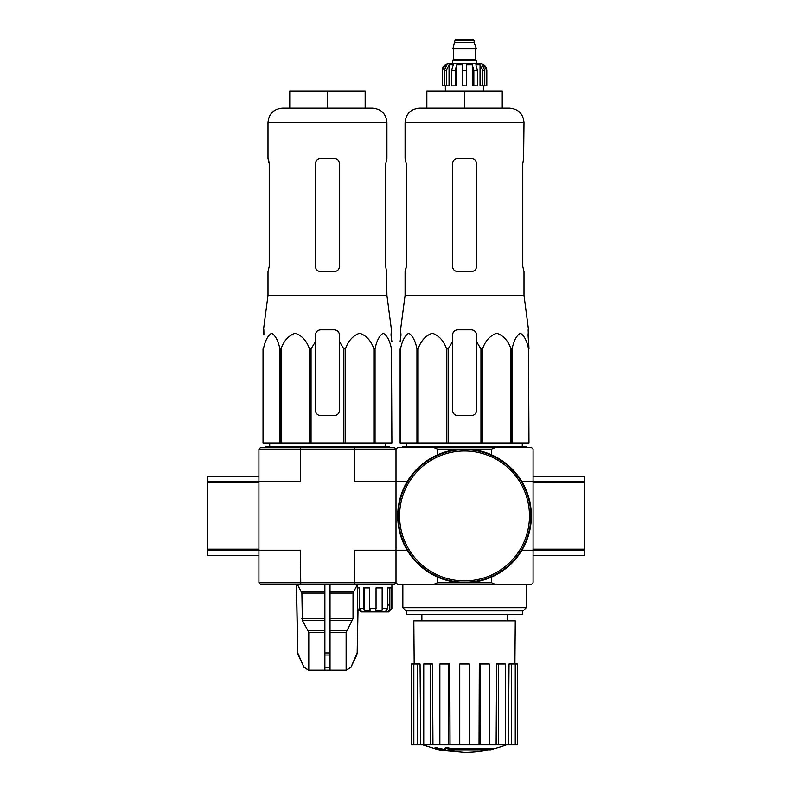 <?xml version="1.0" encoding="UTF-8"?>
<svg xmlns="http://www.w3.org/2000/svg" width="792" height="792" viewBox="0 0 792 792"><rect width="100%" height="100%" fill="white"/><g stroke="black" fill="none" stroke-linecap="round" stroke-linejoin="round"><path stroke-width="1.19" d="M433.511 447.401L495.574 447.401L491.575 449.113L437.501 449.113L433.511 447.401L397.713 447.401L396 449.113L396 582.764L396 550.212L354.499 550.212L354.173 584.476L260.637 584.476L258.925 582.764L396 582.764L397.713 584.476L531.363 584.476L533.075 582.764L533.075 550.212L584.476 550.212L584.476 476.537L533.075 476.537M584.476 550.212L584.476 555.35L533.075 555.35M584.476 481.259L533.075 481.259L584.476 481.675M207.524 481.675L207.524 550.212L258.925 550.212L258.925 481.675L207.524 481.675L207.524 476.537L258.925 476.537M258.925 550.618L207.524 550.618L207.524 555.35L258.925 555.35L258.925 550.212L300.425 550.212L300.752 584.476M401 334.996L400.108 341.659L401 334.996L400.554 329.858L405.078 295.367L523.997 295.367L528.521 329.858L528.076 334.996L528.967 348.896L528.155 329.858M400.108 348.896L400.108 442.946L480.942 442.946L480.942 348.896L476.537 341.659L476.537 334.996C476.23 331.878 474.517 330.165 471.388 329.858L457.687 329.858C454.568 330.165 452.856 331.878 452.549 334.996L452.549 341.659L452.549 334.996L452.549 341.659L448.133 348.896L446.53 348.896C443.837 340.906 439.105 335.689 432.363 333.224C425.611 335.6 420.859 340.817 418.117 348.896L416.948 348.896C415.384 340.906 412.662 335.689 408.761 333.224C404.87 335.6 402.128 340.817 400.544 348.896L400.108 410.395M480.942 348.896L482.546 348.896C485.288 340.817 490.04 335.6 496.792 333.224C503.534 335.689 508.256 340.906 510.959 348.896L512.127 348.896C513.711 340.817 516.453 335.6 520.354 333.224C524.245 335.689 526.977 340.906 528.541 348.896L528.967 442.946L528.541 348.896M476.537 341.659L476.537 410.395A5.138 5.138 0 0 1 471.388 415.533L457.687 415.533A5.138 5.138 0 0 1 452.549 410.395L452.549 341.659M480.942 442.946L528.541 442.946M400.544 442.946L400.544 348.896M416.948 442.946L416.948 348.896M418.117 442.946L418.117 348.896M446.53 442.946L446.53 348.896M448.133 442.946L448.133 348.896M482.546 442.946L482.546 348.896M510.959 442.946L510.959 348.896M512.127 442.946L512.127 348.896M490.743 750.093A119.939 113.404 90 0 0 493.337 749.39A119.939 113.404 90 0 1 490.743 750.093L449.143 750.093A118.186 116.384 90 0 0 453.955 750.796A117.394 95.575 90 0 1 450.826 750.875A118.622 116.82 -90 0 1 444.441 749.747A117.612 20.424 -90 0 0 445.589 748.549A115.068 93.674 -90 0 0 448.767 748.45A118.127 20.513 90 0 1 448.015 749.39L493.337 749.39L493.337 748.371L448.767 748.371M444.441 749.747L444.441 748.727A117.612 20.424 -90 0 0 445.589 747.519A115.068 93.674 -90 0 0 448.767 747.43L448.767 748.45M445.589 747.519L445.589 748.549M453.955 750.093L453.955 750.796M435.065 748.43L435.065 747.401A118.661 118.661 0 0 0 443.639 749.262L443.639 750.668A119.038 119.038 0 0 1 435.065 748.816L435.065 748.43A118.661 118.661 0 0 0 443.639 750.291M440.718 750.113L440.718 750.44A119.354 119.354 0 0 1 437.976 749.856L437.976 749.519M495.574 447.401L531.363 447.401L533.075 449.113L533.075 550.212L521.908 550.212M433.511 584.476L437.501 582.764L491.575 582.764L491.575 577.051M521.908 481.675L533.075 481.675M491.575 449.113L491.575 454.836M437.501 449.113L437.501 454.836M300.752 447.401L300.425 449.113L258.925 449.113L260.637 447.401L394.287 447.401L396 449.113L396 481.675L407.167 481.675M258.925 449.113L258.925 481.675L300.425 481.675L300.425 449.113L354.499 449.113L354.499 481.675L396 481.675L396 550.212L407.167 550.212M437.501 582.764L437.501 577.051M491.575 582.764L495.574 584.476M526.225 607.712L523.067 610.87L406.009 610.87L402.851 607.712L526.225 607.712L526.225 584.476M406.454 610.87L406.454 614.295L522.621 614.295L522.621 610.87M487.961 750.093A119.939 119.939 0 0 1 464.538 752.4L443.639 750.568M435.065 748.727L422.68 744.856M517.443 744.856L517.443 663.983L517.651 744.856L508.395 744.856L509.018 663.983L511.573 663.983L511.573 744.856M505.336 744.856L498.554 744.856L498.554 663.983L505.336 663.983L505.336 744.856L508.395 744.856M498.554 744.856L496.119 744.856L496.594 663.983L498.554 663.983M489.218 744.856L480.348 744.856L480.348 663.983L489.218 663.983L489.218 744.856L496.119 744.856M480.348 744.856L479.031 744.856L479.289 663.983L480.348 663.983M469.339 744.856L459.736 744.856L459.736 663.983L469.339 663.983L469.339 744.856L479.031 744.856M450.044 744.856L448.727 744.856L448.727 663.983L449.787 663.983L450.044 744.856L459.736 744.856M448.727 744.856L411.424 744.856L411.424 663.983L411.642 744.856M414.176 663.983L413.82 620.809L515.255 620.809L514.899 663.983M417.503 744.856L417.503 663.983L420.057 663.983L420.681 744.856M430.521 744.856L430.521 663.983L432.482 663.983L432.957 744.856M517.443 663.983L515.245 663.983L515.245 744.856M515.245 663.983L511.573 663.983M417.503 663.983L411.642 663.983M413.83 663.983L413.83 744.856M430.521 663.983L423.74 663.983L423.74 744.856M448.727 663.983L439.857 663.983L439.857 744.856M402.851 447.401L402.851 446.371L526.225 446.371L526.225 447.401M464.538 91.001L426.838 91.001L426.838 108.138L464.538 108.138L464.538 91.001L502.237 91.001L502.237 108.138M419.473 108.138L509.603 108.138C518.344 108.989 523.146 113.791 523.997 122.532L405.078 122.532C405.93 113.791 410.731 108.989 419.473 108.138M523.997 295.367L523.997 271.607L522.769 266.458L522.769 163.657L523.601 158.519L522.769 163.657M523.997 122.532L523.601 158.519M471.388 158.519L457.687 158.519C454.568 158.806 452.856 160.519 452.549 163.657L452.549 266.458C452.856 269.597 454.568 271.31 457.687 271.607L471.388 271.607C474.507 271.31 476.22 269.597 476.537 266.458L476.537 163.657C476.22 160.529 474.507 158.816 471.388 158.519M405.474 271.607L406.306 266.458L405.078 271.607L405.078 295.367M406.306 266.458L406.306 163.657L405.078 158.519L405.078 122.532M398.228 515.938A66.31 66.31 0 0 0 497.693 573.368A66.31 66.31 0 0 0 497.693 458.518A66.31 66.31 0 0 0 398.228 515.938M397.713 515.938A66.825 66.825 0 0 0 497.95 573.814A66.825 66.825 0 0 0 497.95 458.073A66.825 66.825 0 0 0 397.713 515.938M446.361 85.863L446.361 70.439L449.044 64.716L449.044 85.863L442.263 85.863L442.263 70.439C442.669 66.281 444.955 63.994 449.113 63.588L479.962 63.588C484.12 63.994 486.407 66.281 486.813 70.439L483.615 64.716L482.09 64.716L484.773 70.439L484.773 85.863L482.714 85.863L482.714 70.439L484.773 70.439M454.945 40.461L474.131 40.461L473.279 39.6L455.796 39.6L454.945 40.461L452.885 48.857L476.19 48.857L476.19 48.163L452.885 48.163M474.131 40.461L474.131 42.521L454.945 42.521M476.705 63.588L476.705 60.162L452.371 60.162L452.371 63.588M442.362 85.863L442.362 70.439L445.46 64.716L445.46 66.399M444.302 85.863L444.302 70.439L446.985 64.716L445.46 64.716M462.478 70.439L466.597 70.439L466.597 85.863L462.478 85.863L462.478 64.716L456.776 64.716L455.232 70.439L456.776 64.716L456.776 85.863L451.668 85.863L451.668 70.439L453.222 64.716L449.044 64.716M466.597 70.439L466.597 64.716L472.299 64.716L473.844 70.439L477.408 70.439L475.863 64.716L480.031 64.716L482.714 70.439M483.615 66.399L483.615 64.716L486.714 70.439L486.714 85.863L486.714 70.439M477.408 70.439L477.408 85.863L473.844 85.863L473.844 70.439M486.813 70.439L486.813 85.863L484.773 85.863M455.232 85.863L455.232 70.439L451.668 70.439M472.299 64.716L472.299 85.863L473.844 85.863M480.031 64.716L480.031 85.863L482.714 85.863M263.845 329.858L263.924 334.996L263.479 329.858L268.003 295.367L386.922 295.367L391.446 329.858L391 334.996L391.892 341.659L391 334.996M263.033 410.395L263.459 348.896C265.023 340.906 267.755 335.689 271.646 333.224C275.547 335.6 278.289 340.817 279.873 348.896L281.041 348.896C283.744 340.906 288.466 335.689 295.208 333.224C301.96 335.6 306.712 340.817 309.454 348.896L311.058 348.896L315.463 341.659L315.463 334.996C315.77 331.878 317.483 330.165 320.612 329.858L334.313 329.858C337.432 330.165 339.144 331.878 339.451 334.996L339.451 341.659L343.867 348.896L345.47 348.896C348.163 340.906 352.895 335.689 359.637 333.224C366.389 335.6 371.141 340.817 373.883 348.896L375.052 348.896C376.616 340.906 379.338 335.689 383.239 333.224C387.13 335.6 389.872 340.817 391.456 348.896L391.892 442.946L391.456 348.896M279.873 348.896L279.873 442.946L263.033 442.946L263.033 348.896M263.459 442.946L263.459 348.896M279.873 442.946L281.041 442.946L281.041 348.896M343.867 348.896L343.867 442.946L309.454 442.946L309.454 348.896M311.058 442.946L311.058 348.896M343.867 442.946L345.47 442.946L345.47 348.896M391.456 442.946L373.883 442.946L373.883 348.896M375.052 442.946L375.052 348.896M373.883 442.946L345.47 442.946M309.454 442.946L281.041 442.946M315.463 334.996L315.463 410.395A5.138 5.138 0 0 0 320.612 415.533L334.313 415.533A5.138 5.138 0 0 0 339.451 410.395L339.451 334.996M268.399 158.519L269.231 163.657L268.003 158.519L268.003 122.532L386.922 122.532C386.07 113.791 381.269 108.989 372.527 108.138L282.397 108.138C273.656 108.989 268.854 113.791 268.003 122.532M268.003 295.367L268.003 271.607L269.231 266.458L269.231 163.657M334.313 158.519C337.432 158.806 339.144 160.519 339.451 163.657L339.451 266.458C339.144 269.597 337.432 271.31 334.313 271.607L320.612 271.607C317.493 271.31 315.78 269.597 315.463 266.458L315.463 163.657C315.78 160.529 317.493 158.816 320.612 158.519L334.313 158.519M385.694 266.458L386.526 271.607L385.694 266.458L385.694 163.657L386.922 158.519L386.922 122.532M386.526 271.607L386.922 295.367M324.888 584.476L324.888 670.151L308.464 670.151L303.94 667.191L308.632 670.151M357.944 608.791L357.172 652.925L350.985 667.191L346.134 670.151L346.134 632.313L353.034 618.601L353.034 593.059L357.479 584.476M324.888 670.151L346.134 670.151M308.791 670.151L308.791 632.313L302.346 620.324L324.888 620.324M297.445 584.476L301.891 593.059L302.346 620.324M296.555 584.476L297.752 652.925L303.94 667.191L298.238 655.004M330.036 670.151L330.036 667.191L324.888 667.191L324.888 655.004L330.036 655.004L330.036 584.476M330.036 667.191L330.036 655.004L330.036 667.191M354.173 584.476L394.287 584.476L396 582.764M389.288 605.038L387.743 605.038L389.288 605.038L389.555 610.187L389.555 587.912M357.667 608.474L357.667 587.912L359.538 587.912L359.538 608.474L361.221 610.187L359.35 610.187L357.618 608.474L361.043 611.899L388.456 611.899L391.892 608.474L391.892 584.476M389.555 610.187L391.892 608.474M387.763 611.899L389.288 610.187M359.538 608.474L363.577 608.474L363.577 587.912L369.567 587.912L369.567 608.474L376.042 608.474L376.042 587.912L382.635 587.912L382.635 608.474L387.743 608.474L387.743 587.912L391.08 587.912L391.08 608.474M258.925 582.764L258.925 550.212M396 449.113L354.499 449.113L354.173 447.401M385.258 611.899L386.783 609.553M387.743 608.474L386.209 610.187L386.783 610.187M382.635 608.474L382.15 610.187L382.15 587.912M376.042 608.474L375.557 610.187L382.15 610.187M369.567 608.474L370.418 610.187L364.439 610.187L363.577 608.474M364.439 610.187L364.439 587.912M359.538 587.912L359.35 610.187M265.775 447.401L265.775 446.371L389.149 446.371L389.149 447.401M327.462 108.138L289.763 108.138L289.763 91.001L327.462 91.001L327.462 108.138M327.462 91.001L365.162 91.001L365.162 108.138M533.075 549.183L584.476 549.183M533.075 482.704L584.476 482.704M533.075 550.618L584.476 550.618L533.075 550.618M258.925 482.704L207.524 482.704M258.925 549.183L207.524 549.183M258.925 481.259L207.524 481.259L258.925 481.259M399.594 515.938A64.944 64.944 0 0 0 497.01 572.18A64.944 64.944 0 0 0 497.01 459.707A64.944 64.944 0 0 0 399.594 515.938M475.843 48.857L453.232 48.857M475.507 49.193L475.507 59.301L453.568 59.301L452.717 60.162M444.302 70.439L446.361 70.439M330.036 632.313L346.134 632.313M308.791 632.313L324.888 632.313M330.036 630.6L346.599 630.6M308.326 630.6L324.888 630.6M330.036 620.324L352.569 620.324M330.036 618.601L353.034 618.601M301.891 618.601L324.888 618.601M330.036 593.059L353.034 593.059M301.891 593.059L324.888 593.059M330.036 591.347L353.499 591.347M301.425 591.347L324.888 591.347M357.172 652.925L358.053 608.899M356.687 655.004L357.281 652.925M350.985 667.191L356.796 655.004M324.888 652.925L330.036 652.925M298.119 655.004L297.752 652.925M507.207 620.809L507.207 614.295M421.869 620.809L421.869 614.295M402.851 607.712L402.851 584.476M493.337 748.895A119.939 119.939 0 0 0 506.395 744.856M406.831 442.946L406.781 446.371M522.245 442.946L522.294 446.371M474.131 42.521L476.19 48.163M453.568 49.193L453.568 59.301M475.507 59.301L476.358 60.162M445.352 85.863L445.352 91.001M483.734 85.863L483.734 91.001M269.755 442.946L269.706 446.371M385.169 442.946L385.219 446.371M357.618 608.474L357.618 584.476M351.123 667.191L346.46 670.151M297.643 652.925L296.446 584.476M303.801 667.191L308.464 670.151"/></g></svg>
